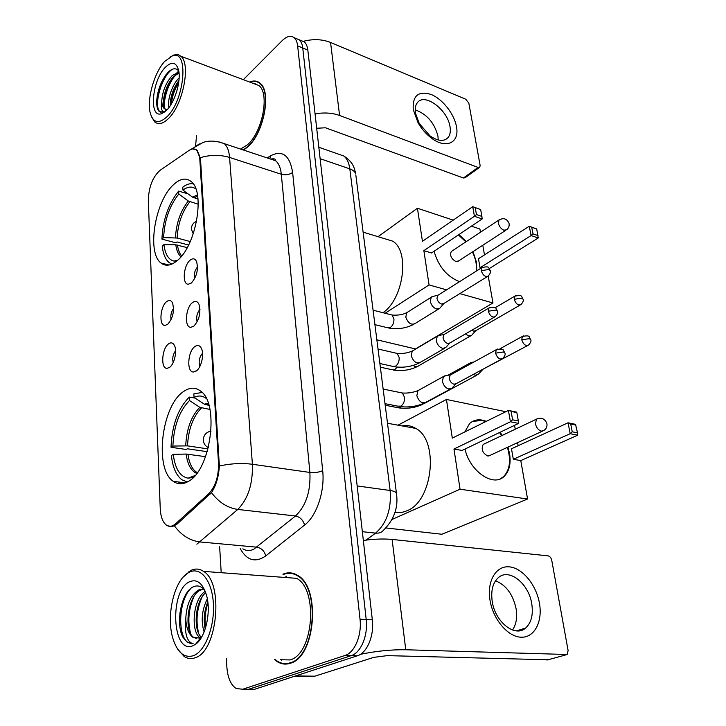 <?xml version="1.0" encoding="UTF-8"?>
<svg xmlns="http://www.w3.org/2000/svg" width="726" height="726" viewBox="0 0 726 726"><rect width="100%" height="100%" fill="white"/><g stroke="black" fill="none" stroke-linecap="round" stroke-linejoin="round"><path stroke-width="1.09" d="M177.217 260.625C196.201 245.896 205.585 191.41 191.02 181.436C185.91 177.471 180.048 178.578 173.441 184.749C154.91 201.293 146.598 252.866 161.045 263.03C165.628 266.578 171.018 265.77 177.217 260.625M188.179 481.483C210.967 470.194 219.742 402.812 200.349 390.906C195.212 387.158 189.658 387.339 183.705 391.441C161.635 405.271 153.921 468.987 173.305 481.347C177.797 484.541 182.752 484.587 188.179 481.483M194.895 346.547C197.617 344.687 199.795 345.313 201.42 348.426C204.433 354.206 201.338 367.71 196.238 371.004L193.579 371.984C186.446 372.61 187.598 351.375 194.895 346.547M192.481 302.606C195.203 300.6 197.363 301.136 198.942 304.194C201.102 312.552 199.378 319.894 193.778 326.21L190.902 327.326C184.141 327.807 185.484 307.615 192.481 302.606M190.148 260.171C192.871 258.029 195.004 258.465 196.546 261.469C198.543 269.455 196.828 276.624 191.401 282.968L188.333 284.229C181.936 284.583 183.424 265.344 190.148 260.171M168.532 343.897C170.991 342.137 172.96 342.654 174.449 345.449C177.353 350.849 174.403 364.153 169.575 367.383L167.08 368.345C160.491 368.935 161.744 348.553 168.532 343.897M166.644 301.635C169.113 299.747 171.073 300.183 172.525 302.933C174.603 310.955 172.988 318.088 167.661 324.34L164.974 325.43C158.713 325.892 160.119 306.463 166.644 301.635M175.583 523.782L173.432 525.343C170.9 526.704 168.55 526.622 166.381 525.125C162.715 522.23 160.673 516.749 160.246 508.672L148.313 200.485C148.73 187.136 152.614 177.099 159.965 170.392L189.096 150.391C191.9 148.512 194.341 148.422 196.401 150.119C198.379 151.906 199.523 155.074 199.841 159.611L218.508 463.079C218.744 476.347 215.477 486.574 208.716 493.753L175.583 523.782L177.208 523.945M173.578 308.477C171.164 311.862 170.32 315.61 171.064 319.703M175.583 350.703C172.979 354.306 172.171 358.263 173.16 362.583M197.526 266.878C194.722 270.39 193.742 274.364 194.595 278.802M200.004 309.285C196.973 313.015 196.02 317.208 197.163 321.881M202.545 353.217C199.305 357.165 198.398 361.584 199.841 366.467M274.492 659.589L277.731 661.949C281.761 664.263 285.953 664.698 290.318 663.265C315.728 657.003 320.965 586.989 297.442 575.282C292.741 572.433 287.913 572.07 282.977 574.193M293.295 573.404L292.151 573.594M243.582 150.073L247.72 146.933C263.928 133.212 271.878 91.24 259.899 83.054C257.013 80.722 253.61 80.395 249.708 82.056M259.717 82.9L259.082 82.9M192.844 148.921L196.782 149.901L200.539 159.484L219.361 466.019C218.662 476.882 216.03 485.748 211.466 492.618L176.763 524.344L172.244 526.613L166.499 525.57M249.481 689.264L254.59 689.292L357.346 655.796C367.047 653.046 374.353 635.649 372.32 619.822L307.833 50.067L302.751 47.989C302.306 44.204 301.154 41.491 299.293 39.839L295.836 38.405L299.293 39.839C301.154 41.491 302.306 44.204 302.751 47.989L366.194 619.514L302.751 47.989L297.642 45.901C297.197 42.108 296.054 39.386 294.202 37.734C290.872 35.175 286.879 36.128 282.233 40.602L243.319 79.66M357.346 655.796L351.202 655.632C360.876 652.865 368.191 635.404 366.194 619.514C368.191 635.404 360.876 652.865 351.202 655.632L248.691 689.255L351.202 655.632L345.004 655.46C354.66 652.683 361.984 635.15 360.014 619.196L297.642 45.901M243.6 689.237L248.691 689.255L242.756 689.228L345.004 655.46M196.546 135.835L195.575 145.744M219.651 546.76L221.203 572.678M226.349 658.464L226.884 667.239C227.737 677.921 230.868 685.035 236.286 688.575L242.756 689.228M287.006 663.528L288.131 663.836M307.833 50.067C307.379 46.292 306.218 43.578 304.348 41.927L300.882 40.493M539.454 603.279C542.785 621.719 534.436 637.873 521.041 637.21C507.692 636.829 492.818 619.042 489.95 599.839C486.874 580.618 496.275 565.436 509.398 566.87C522.493 568.031 536.314 584.847 539.454 603.279M492.183 601.155C494.86 621.81 514.988 637.809 525.56 628.099C531.305 622.854 533.383 614.786 531.768 603.878C528.809 583.45 508.944 567.705 498.227 577.733C492.818 582.769 490.803 590.574 492.183 601.155M495.504 580.8C506.113 585.002 512.992 594.367 516.132 608.914C517.438 617.517 516.222 624.551 512.483 630.005M360.441 654.317C376.204 651.059 391.314 649.534 405.77 649.761L567.16 654.498L568.113 650.569L551.742 560.29C551.116 557.777 549.909 556.307 548.13 555.871L392.104 539.436L405.77 649.761M363.345 540.471C374.099 538.964 383.691 538.619 392.104 539.436M547.976 659.771L387.239 655.632L373.836 657.348L314.821 676.187L293.885 676.478M189.377 572.179L187.716 573.123C173.959 581.281 166.027 616.165 172.879 638.39C177.371 652.556 184.222 658.328 193.425 655.696C205.149 651.431 214.805 626.538 213.38 603.651C212.137 580.682 200.612 566.425 189.377 572.179M177.571 649.008L184.168 656.495C187.662 658.772 191.346 659.181 195.221 657.738C217.646 651.431 223.88 582.66 203.525 571.38C199.496 568.649 195.303 568.331 190.947 570.418L183.242 577.043M280.3 659.716L290.046 659.943C313.596 654.044 318.415 589.203 296.589 578.332L203.525 571.38M286.607 576.272L284.855 577.451M281.125 659.743L281.715 660.206M288.14 663.355L289.275 663.582M275.127 659.598L277.813 661.495C281.797 663.782 285.953 664.208 290.282 662.784C315.429 656.576 320.602 587.307 297.315 575.718C292.669 572.905 287.895 572.542 283.013 574.638M204.841 590.401C201.646 586.399 198.071 585.102 194.114 586.508C181.709 590.474 175.22 622.545 182.752 637.011L187.381 642.41L193.18 643.753C186.945 642.065 184.477 633.825 185.765 619.024C186.491 604.359 190.884 594.621 198.96 589.811L203.97 589.349M196.682 638.562L193.688 637.401C183.433 630.939 187.689 594.376 201.02 589.939L203.906 589.276M204.124 631.938C200.775 621.166 201.837 610.112 207.318 598.768M205.204 628.979C203.316 619.931 204.188 610.92 207.808 601.936M200.948 638.245L200.485 637.991M200.086 637.727L199.931 637.619C190.448 631.593 192.934 598.66 205.24 591.363M201.519 637.301C193.089 630.821 194.74 601.609 205.73 592.688M185.765 619.024C186.337 628.044 188.751 634.161 192.998 637.374L199.351 638.036L201.22 637.056L195.548 644.271C205.494 637.727 211.311 612.136 206.611 595.61C202.89 583.441 197.3 578.785 189.84 581.635C169.285 589.712 171.826 655.124 192.944 645.723L195.548 644.271M191.691 643.853L187.916 642.428C177.498 635.677 178.324 601.137 190.675 588.577M190.584 633.417C187.444 621.075 188.606 608.697 194.078 596.264M198.706 633.408C195.657 621.32 196.773 609.205 202.046 597.081M205.558 627.872C204.505 619.287 205.295 610.965 207.917 602.898M179.531 618.706L180.075 612.036M206.248 398.447C202.509 395.625 198.443 395.262 194.042 397.367L204.414 404.21L208.934 405.38M207.228 451.681L187.381 448.786L186.264 449.494L171.018 447.28C171.962 425.245 178.042 408.502 189.286 397.068L195.158 398.102M395.017 512.211C398.946 513.019 402.939 512.529 406.996 510.741C432.995 501.267 439.212 440.319 415.789 428.413C411.497 425.799 406.95 424.973 402.15 425.926M202.082 392.457L193.86 393.891L194.042 397.367M189.286 397.068L189.468 400.525C179.322 410.943 173.795 426.126 172.888 446.063L171.018 447.28M172.888 446.063L187.526 445.873L208.026 448.904M209.932 409.437L199.804 407.322L189.468 400.525M205.567 456.663L186.119 454.049L173.251 454.358L171.381 455.556C172.661 467.235 176.146 475.294 181.845 479.741L187.317 481.964M173.251 454.358C175.075 468.678 180.012 476.619 188.052 478.18L193.252 477.445M464.822 431.934L469.595 423.548C474.123 419.51 479.704 418.766 486.32 421.325M500.032 432.288L502.265 435.391M507.937 447.116L509.543 453.523C511.113 463.669 509.289 471.319 504.071 476.447C493.335 487.464 469.74 471.265 465.003 449.04M520.778 460.583L513.318 459.295L511.485 448.777L568.041 422.795L575.518 424.347L577.506 432.868L577.687 435.201L520.778 460.583L527.566 499.025L441.871 534.254L385.969 527.956M514.562 425.336L515.242 429.229M517.611 442.642L518.155 445.719M505.804 411.706L446.445 399.463L452.307 438.114L508.427 410.417L516.594 412.114L516.894 412.867L508.427 410.417L510.414 421.77L512.592 419.791L511.168 411.678M453.968 449.031L462.081 450.438L518.609 423.403L510.414 421.77L453.968 449.031L460.057 489.206L527.566 499.025M398.029 425.173L446.445 399.463M460.057 489.206L392.131 519.408M577.687 435.201L570.191 433.703L513.318 459.295M577.506 432.868L572.251 431.807L570.191 433.703L568.041 422.795L570.7 424.011L572.251 431.807M575.954 425.1L570.7 424.011M512.592 419.791L518.337 420.944L516.894 412.867M518.609 423.403L518.337 420.944M538.066 418.448L536.432 419.165C541.405 417.16 544.89 418.612 546.887 423.521C547.377 426.489 546.36 428.821 543.828 430.518L541.333 431.162C538.42 430.219 536.46 427.786 535.461 423.875L536.432 419.165L483.171 444.448C481.002 449.294 482.518 453.133 487.727 455.973L490.241 455.293M472.581 421.398L481.892 420.436L485.767 421.597M499.479 432.551L501.711 435.654M507.374 447.37C511.195 460.239 509.906 470.012 503.508 476.701L500.214 478.879M195.839 188.951C192.091 186.137 187.789 186.518 182.943 190.085L192.517 197.145L198.007 199.078M188.588 245.025L177.053 241.958L176.037 242.865L161.916 239.117C162.833 219.924 168.405 203.906 178.641 191.092L188.098 193.887M193.216 183.869C189.931 183.233 186.455 184.331 182.789 187.154L182.943 190.085M178.641 191.092L178.787 194.014C169.557 205.667 164.503 220.187 163.613 237.574L161.916 239.117M163.613 237.574L177.126 238.037L190.239 241.549M198.271 204.233L188.333 201.02L178.787 194.014M383.01 312.715C403.665 298.722 409.972 251.377 392.766 241.177L383.664 238.4M187.217 247.611L175.783 244.816L163.931 244.598L162.225 246.132C163.105 253.946 165.383 259.418 169.067 262.54L171.871 264.119M163.931 244.598C165.156 254.218 168.468 259.708 173.886 261.061L176.627 261.115M458.896 234.589L466.391 241.531M472.98 251.613L476.537 262.404L476.755 270.825M481.102 268.094L480.04 267.767L478.47 258.728L529.263 226.24L536.695 228.962L538.238 237.983L489.288 268.575M488.217 276.052L492.963 302.96L415.463 348.934L376.858 339.813M471.41 226.176L479.904 228.999L480.476 232.211M482.781 245.252L484.478 254.89M459.54 281.67C446.971 276.679 438.486 266.542 434.084 251.269M453.215 220.132L417.423 208.244L422.45 241.322L472.744 206.674L480.666 209.569L472.744 206.674L474.432 216.303L476.456 214.569L475.24 207.69M423.866 250.651L431.525 252.984L482.173 218.934L474.432 216.303L423.866 250.651L429.066 284.928L446.544 289.855M459.83 293.603L492.963 302.96M378.055 236.694L417.423 208.244M429.066 284.928L385.116 313.251M538.238 237.983L531.096 235.56L480.04 267.767M538.02 235.596L533.02 233.881L531.096 235.56L529.263 226.24L531.695 227.229L533.02 233.881M536.695 228.962L531.695 227.229M476.456 214.569L481.882 216.421L480.666 209.569M482.173 218.934L481.882 216.421M452.098 250.996L451.236 251.568C449.712 255.47 451.236 258.774 455.792 261.487L458.605 260.943M458.396 234.925L465.892 241.867M472.472 251.94C475.757 258.846 477.009 265.253 476.247 271.152M472.463 362.256L470.539 362.637L469.041 364.697M473.27 374.435L475.122 375.251L478.107 374.525M480.449 370.559L527.512 345.64M465.439 333.942L468.66 335.947L471.709 335.258M471.909 330.185L473.679 331.129L475.884 330.639L520.088 305.083M446.281 375.605L443.513 376.495L442.397 381.168C443.341 385.306 445.474 387.929 448.795 389.027L451.962 388.219M451.209 374.525L450.12 375.124L449.321 378.509C450.011 381.513 451.554 383.41 453.95 384.217L456.255 383.637L501.566 359.143M439.811 335.321L437.279 336.229L436.262 340.594C437.179 344.614 439.284 347.209 442.561 348.38L445.809 347.609M444.748 334.096L443.777 334.668L443.051 337.835C443.722 340.739 445.247 342.627 447.615 343.48L449.966 342.926L494.37 317.153M433.549 296.308L431.244 297.215L430.318 301.299C431.217 305.201 433.286 307.77 436.526 309.004L439.829 308.26M438.504 294.928L437.642 295.464L436.979 298.431C437.633 301.254 439.13 303.114 441.472 304.022L443.867 303.486L487.4 276.533M456.472 126.714C459.74 142.641 446.218 149.42 431.534 138.176C426.098 134.11 421.579 128.919 417.985 122.621L413.221 109.508C412.45 95.56 418.448 90.569 431.244 94.516C442.688 99.19 454.331 114.091 456.472 126.714M415.454 113.065L419.247 123.511L430.028 135.889C437.805 141.198 443.786 141.806 447.969 137.713C450.111 135.136 450.792 131.488 450.029 126.769C447.851 110.025 424.764 92.583 417.477 102.547C415.463 105.034 414.791 108.537 415.454 113.065M415.199 109.835C426.834 114.036 434.42 122.803 437.941 136.134L438.223 139.982M315.057 113.891C324.086 112.312 332.263 112.839 339.596 115.47L478.08 167.434L479.786 167.198L480.122 165.392L468.833 103.156L465.774 99.235L330.557 42.453L339.596 115.47M303.06 41.391C312.988 38.796 322.153 39.15 330.557 42.453M479.387 167.488L465.121 177.743L463.406 177.997L325.466 127.785L316.681 128.257M164.639 61.447C154.257 72.664 146.815 98.972 150.119 112.521C153.041 123.057 158.776 124.355 167.307 116.441C184.958 99.408 188.96 49.087 172.452 55.82L164.639 61.447M151.507 116.732L154.774 121.986C158.558 125.035 163.223 123.783 168.768 118.22C183.133 104.362 191.011 63.625 180.819 56.22L178.669 54.886L176.236 54.477L170.401 56.673M240.569 149.075L247.539 144.719C262.567 131.941 269.909 93.064 258.801 85.468L253.764 83.581M243.219 149.955L247.693 146.616C263.738 133.03 271.597 91.503 259.736 83.399C257.013 81.185 253.81 80.795 250.134 82.219M166.009 110.878L164.657 111.731C161.626 111.913 160.664 108.356 161.771 101.059C162.461 91.104 166 82.537 172.416 75.35L178.95 72.273M166.109 109.644L165.392 109.118C163.913 107.675 163.296 104.762 163.541 100.379C164.421 91.376 167.697 83.49 173.369 76.72L179.032 73.027M168.931 107.593C167.08 100.152 172.126 84.343 179.141 77.873M170.301 105.651L170.356 102.448C171.1 94.489 173.968 87.184 178.95 80.532M161.771 101.059C161.971 104.78 162.851 107.348 164.421 108.782L167.18 109.699M166.989 109.907C174.948 101.894 181.119 81.239 178.678 70.576C176.273 61.91 171.699 60.957 164.947 67.709C151.761 81.33 148.848 118.556 161.562 113.683L166.989 109.907M178.768 71.048C176.091 67.763 172.652 68.072 168.432 71.965L167.951 72.446C161.517 80.005 157.778 89.28 156.752 100.261C156.462 105.579 157.252 109.299 159.121 111.423L163.713 112.321L161.562 113.683M260.198 83.318L259.581 83.263M255.761 83.862L255.125 84.089M164.085 112.421L163.123 112.702M161.045 112.457L160.019 111.75C153.295 106.749 161.127 76.402 172.407 69.233M164.503 107.856C163.341 98.246 168.886 81.784 176.427 74.143M171.318 104.009C172.08 96.64 174.549 89.425 178.732 82.374M156.698 103.346L156.771 100.587C157.478 91.549 160.537 82.946 165.964 74.787M163.541 103.972L163.613 102.602C164.294 94.171 167.116 86.04 172.089 78.199M176.99 72.491L178.778 71.13M170.338 105.597L170.401 104.589C171.1 96.44 173.841 88.563 178.623 80.949M218.508 463.079L219.306 463.197M208.716 493.753L210.34 493.952M199.841 159.611L200.558 159.838M200.312 157.687C210.304 154.683 220.06 154.602 229.588 157.442L252.403 464.268C252.947 483.906 248.083 498.962 237.792 509.434L196.873 544.191M242.829 548.847C246.205 550.925 249.798 551.088 253.619 549.319L295.491 515.995C305.973 505.958 310.773 491.438 309.893 472.445L281.307 174.258C280.635 167.86 278.73 163.35 275.608 160.718L269.809 158.794M174.44 525.869C181.409 535.325 189.976 540.688 200.122 541.959L256.95 547.186C261.469 548.076 264.4 550.98 265.743 555.907C255.443 562.995 246.922 560.563 240.179 548.602M272.332 159.629L273.811 158.731M267.15 157.905L270.607 155.781C282.459 149.747 289.792 155.3 292.623 172.434L322.68 470.648C318.95 472.308 314.685 472.907 309.893 472.445L252.403 464.268C241.749 462.916 230.732 463.506 219.361 466.019M191.836 149.084L199.351 143.866M218.771 141.833L224.334 143.675C227.292 146.307 229.044 150.89 229.588 157.442L281.307 174.258C285.617 175.329 289.393 174.721 292.623 172.434M322.68 470.648C324.994 491.148 316.708 515.887 304.602 525.061C303.114 520.016 300.083 516.994 295.491 515.995L237.792 509.434C227.537 507.928 218.753 502.328 211.466 492.618M160.963 169.702L164.82 167.053M178.977 483.688L178.895 482.055M304.602 525.061L265.743 555.907M360.014 619.196L372.32 619.822M269.827 158.794L270.607 155.781M275.354 160.637L275.463 160.183M254.59 689.292L248.691 689.255M366.122 540.09L375.587 533.12L362.347 531.686M396.532 493.979L396.441 493.29C398.492 507.165 394.263 519.399 383.745 529.98C381.803 532.394 379.09 533.438 375.587 533.12C386.631 523.437 391.486 509.225 390.134 490.486L357.174 485.939M355.84 175.148L396.441 493.29C395.87 491.947 393.773 491.012 390.134 490.486L349.814 168.868L320.13 158.685M318.832 147.269L343.834 156.017C353.299 162.161 354.424 167.951 355.695 173.986C355.059 171.753 353.099 170.047 349.814 168.868C349.006 162.887 347.01 158.604 343.834 156.017L337.835 153.921M295.564 675.933L314.821 676.187M546.941 660.052L565.981 654.879M314.349 676.269L295.319 676.015M208.543 404.092L206.048 404.881M199.804 407.322C191.237 416.189 186.537 429.002 185.711 445.773M208.253 403.248L204.414 404.21M201.429 407.985C192.98 416.724 188.352 429.356 187.526 445.873M186.119 454.049C187.544 464.449 191.083 470.911 196.728 473.434M187.943 454.14C189.096 462.743 191.827 468.687 196.138 471.991L197.272 472.699M197.626 196.065L194.033 197.908M188.333 201.02C180.547 210.885 176.246 223.154 175.438 237.81M197.436 194.94L192.517 197.145M189.84 201.783C182.162 211.511 177.915 223.59 177.126 238.037M175.783 244.816C176.554 250.416 178.278 254.418 180.956 256.804M177.471 245.043C178.133 249.853 179.54 253.492 181.681 255.942M451.236 251.568L499.043 219.924C503.681 217.546 507.011 218.698 509.044 223.39C509.507 225.949 508.717 228.073 506.675 229.743L503.88 230.224C501.131 228.989 499.307 226.684 498.435 223.309L499.043 219.924L499.969 219.343M523.446 335.884L522.384 336.437C530.77 334.877 528.601 336.837 530.733 339.65L529.281 338.67L521.731 339.786C523.41 344.514 525.669 346.293 528.501 345.104C530.679 342.754 531.432 340.93 530.733 339.65L530.779 339.886M400.961 406.723L399.935 407.486L396.913 407.513L385.207 405.235M500.042 348.734L522.384 336.437L521.731 339.786M420.971 404.464L423.92 403.692L476.71 375.278M515.769 295.636L514.816 296.163C523.074 294.484 520.905 296.353 523.101 299.23L521.658 298.177L514.226 299.293C515.923 303.976 518.173 305.737 520.978 304.575C523.074 302.179 523.782 300.401 523.101 299.23L523.147 299.484M397.158 367.111L394.89 369.607L391.822 369.679L380.351 367.175M495.068 307.779L514.816 296.163L514.226 299.293M413.212 365.405C415.354 366.92 417.16 367.066 418.63 365.822L470.466 335.975M497.492 349.052L496.303 349.669C504.788 348.008 502.737 349.986 504.924 353.017L503.354 351.992L495.586 353.135C497.301 358.045 499.66 359.851 502.655 358.553C504.86 356.167 505.614 354.315 504.924 353.017L504.978 353.272M400.307 392.584L402.404 393.011L404.591 397.449C404.7 401.451 403.456 404.346 400.861 406.133L397.621 406.124L385.007 403.665M419.437 389.817L417.931 390.652L416.824 395.67C419.065 401.832 422.187 403.974 426.207 402.095L450.429 389.054M450.12 375.124L496.303 349.669L495.586 353.135M489.996 307.388L488.943 307.978C497.165 306.136 495.332 308.151 497.492 311.173L495.931 310.066L488.289 311.209C490.023 316.073 492.373 317.861 495.341 316.59C497.446 314.213 498.163 312.407 497.492 311.173L497.546 311.436M395.234 352.981L397.167 353.426L399.191 357.582C399.282 361.475 398.066 364.343 395.525 366.203L392.231 366.258L379.88 363.526M413.575 350.295L412.232 351.085L411.225 355.804C413.493 361.911 416.615 364.044 420.59 362.183L444.439 348.398M443.777 334.668L488.943 307.978L488.289 311.209M482.754 267.077L481.828 267.631C490.213 265.761 488.008 267.64 490.295 270.689L488.743 269.509L481.229 270.653C482.981 275.463 485.322 277.25 488.253 276.007C490.286 273.584 490.957 271.814 490.295 270.689L490.349 270.97M390.307 314.576L392.085 315.03L393.946 318.932C394.036 322.725 392.839 325.575 390.352 327.49L387.022 327.617L374.915 324.64M407.903 311.971L406.714 312.715L405.798 317.144C408.094 323.215 411.206 325.33 415.136 323.506L438.622 309.013M437.642 295.464L481.828 267.631L481.229 270.653M463.406 177.997L478.08 167.434M196.401 150.119L197.291 150.409M167.67 324.331L164.974 325.43M169.948 367.093L167.08 368.345M191.192 283.131L188.333 284.229M193.96 326.065L190.902 327.326M196.828 370.532L193.579 371.984M185.348 482.863L173.305 481.347M168.995 265.026L161.045 263.03M190.666 149.502L203.062 142.432C209.342 140.327 216.439 140.744 224.334 143.675L275.608 160.718C274.991 161.009 277.096 157.941 270.707 159.094M294.202 37.734L304.348 41.927M278.702 661.976L277.731 661.949M525.56 628.099L516.431 630.867M187.716 573.123L189.205 571.407M201.302 637.673L200.757 637.646M193.688 637.401L192.998 637.374M298.195 575.782L297.315 575.718M187.381 642.41L187.916 642.428M415.789 428.413L387.502 423.258M195.031 475.53L188.052 478.18M197.1 472.925L196.138 471.991L197.635 472.19M488.716 456.001L542.313 431.217M211.066 431.062C206.093 432.142 203.507 435.155 203.307 440.119M203.334 440.546C203.761 443.749 205.431 446.109 208.362 447.606M503.508 476.701L504.071 476.447M392.766 241.177L363.118 232.148M177.743 260.153L173.886 261.061M457.725 261.514L505.804 230.305M196.628 221.23C193.234 222.701 191.501 225.269 191.428 228.944M191.473 229.507L193.27 233.817M447.797 375.315L469.967 363.073M474.042 361.938L470.539 362.637M422.505 404.446C415.081 407.803 407.168 408.956 398.792 407.885M482.118 370.233L478.57 373.954M417.359 366.548C409.936 370.142 402.004 371.313 393.556 370.069M475.657 330.829L472.145 334.704M424.656 402.93C416.833 406.46 408.511 407.667 399.69 406.542M383.147 389.072L402.404 393.011C407.785 393.347 412.967 392.557 417.931 390.652L443.513 376.495M450.565 374.779L444.14 376.014M455.955 383.891L452.48 387.584M419.201 362.982C411.388 366.775 403.03 368.009 394.145 366.694M378.028 349.015L397.167 353.426C402.413 353.852 407.431 353.072 412.232 351.085L437.279 336.229M444.194 334.332L437.869 335.766M449.73 343.126L446.281 346.992M413.902 324.259C406.097 328.297 397.73 329.568 388.782 328.061M373.073 310.174L392.085 315.03C397.73 315.483 402.603 314.712 406.714 312.715L431.244 297.215M438.032 295.146L431.788 296.762M443.686 303.659L440.274 307.679M430.028 135.889L431.534 138.176M419.247 123.511L417.985 122.621M447.969 137.713L445.564 139.555M165.392 109.118L164.421 108.782M260.634 83.735L259.736 83.399M258.801 85.468L180.819 56.22M172.452 55.82L174.122 54.813M159.166 111.459L160.019 111.75M163.613 102.602L163.541 100.379M170.401 104.589L170.356 102.448"/></g></svg>
